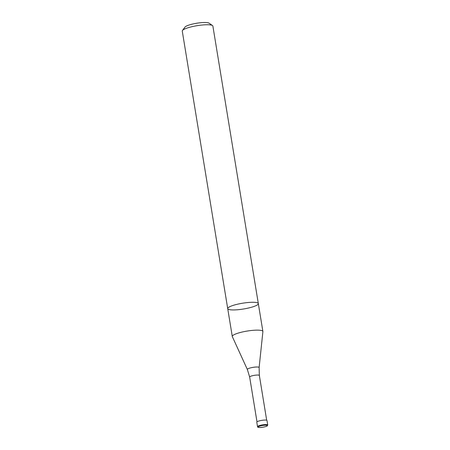 <?xml version="1.0" encoding="UTF-8"?>
<svg xmlns="http://www.w3.org/2000/svg" width="450" height="450" viewBox="0 0 450 450"><rect width="100%" height="100%" fill="white"/><g stroke="black" fill="none" stroke-linecap="round" stroke-linejoin="round"><path stroke-width="0.67" d="M247.359 369.489A5.968 1.131 170.7 0 1 253.052 367.358A5.968 1.131 170.7 0 1 259.127 367.566L262.896 331.611A15.508 2.931 170.7 0 0 262.89 331.459A15.508 2.931 170.7 0 0 255.476 330.171A15.508 2.931 170.7 0 0 239.839 332.623A15.508 2.931 170.7 0 0 232.279 336.471A15.508 2.931 170.7 0 0 232.324 336.617L247.359 369.489L249.66 377.044L256.995 421.83M212.501 25.549A15.508 2.931 170.7 0 0 205.464 24.778A15.508 2.931 170.7 0 0 182.464 30.471L184.995 27.084A12.409 2.346 170.7 0 1 196.701 23.248A12.409 2.346 170.7 0 1 209.025 23.147L212.501 25.549A15.508 2.931 170.7 0 1 212.878 26.061L258.328 303.604A15.508 2.931 170.7 0 0 250.914 302.321A15.508 2.931 170.7 0 0 235.282 304.768A15.508 2.931 170.7 0 0 227.717 308.616A15.508 2.931 170.7 0 0 243.495 309.004A15.508 2.931 170.7 0 0 258.328 303.604A15.508 2.931 170.7 0 0 250.914 302.321A15.508 2.931 170.7 0 0 235.282 304.768A15.508 2.931 170.7 0 0 227.717 308.616L232.279 336.471M267.733 425.008L266.996 420.502A5.169 0.979 170.7 0 0 261.731 420.373A5.169 0.979 170.7 0 0 256.793 422.173L257.529 426.684C258.384 427.174 256.326 427.309 260.286 427.5C262.198 427.59 267.463 426.212 267.21 425.914L267.733 425.008A5.169 0.979 170.7 0 0 262.474 424.879A5.169 0.979 170.7 0 0 257.529 426.684M182.464 30.471A15.508 2.931 170.7 0 0 182.267 31.073L227.717 308.616M259.127 367.566L259.358 375.457A4.911 0.928 170.7 0 0 254.357 375.334A4.911 0.928 170.7 0 0 249.66 377.044M260.342 427.483A4.652 0.878 170.7 0 0 267.306 425.638A4.652 0.878 170.7 0 0 260.488 425.919A4.652 0.878 170.7 0 0 260.342 427.483M258.328 303.604L262.89 331.459M259.358 375.457L266.687 420.244"/></g></svg>
